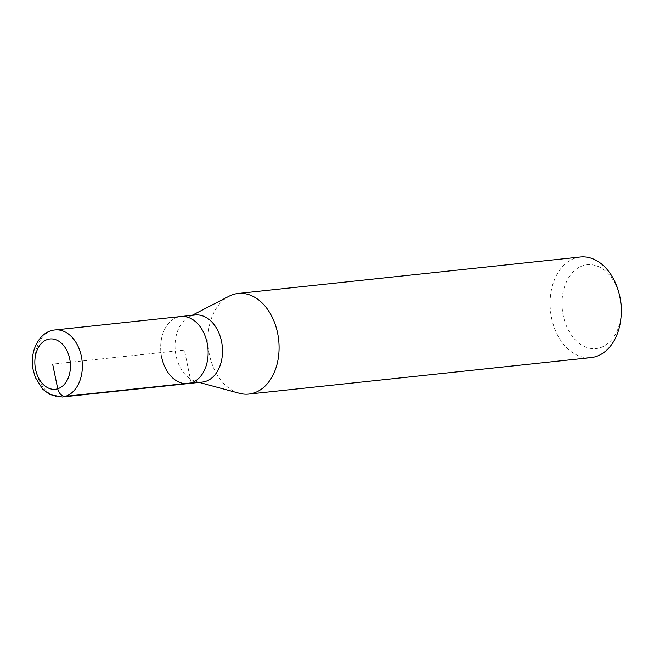 <?xml version="1.0" encoding="UTF-8"?>
<svg xmlns="http://www.w3.org/2000/svg" width="654" height="654" viewBox="0 0 654 654"><rect width="100%" height="100%" fill="white"/><g stroke="black" fill="none" stroke-linecap="round" stroke-linejoin="round"><path stroke-width="0.49" stroke-dasharray="3.27 2.45" d="M161.669 357.207A33.722 23.593 83.9 0 1 180.831 316.536A33.722 23.593 -96.1 0 0 161.669 357.207A33.722 23.593 -96.1 0 0 187.976 383.596M195.203 314.999A33.722 23.593 -96.1 0 0 189.169 316.83A33.722 23.593 -96.1 0 0 176.04 355.678A33.722 23.593 -96.1 0 0 196.069 381.544A33.722 23.593 -96.1 0 0 202.348 382.067M239.421 393.291A50.579 35.39 83.9 0 1 209.378 354.484A50.579 35.39 83.9 0 1 229.072 296.221M580.327 256.997A50.579 35.39 -96.1 0 0 551.584 318.007A50.579 35.39 -96.1 0 0 591.053 357.591M619.493 295.101A42.15 29.495 -96.1 0 0 582.264 265.892A42.15 29.495 -96.1 0 0 563.258 315.588A42.15 29.495 -96.1 0 0 595.197 348.647A42.15 29.495 -96.1 0 0 621.3 312.081M191.205 382.925L184.403 350.07L52.639 364.114M62.204 397.003A33.722 23.593 83.9 0 1 35.888 370.614A33.722 23.593 83.9 0 1 55.05 329.943M196.069 381.544L199.217 382.402M189.169 316.83L192.072 315.334"/><path stroke-width="0.98" d="M207.138 342.925A33.722 23.593 -96.1 0 0 180.831 316.536A33.722 23.593 83.9 0 1 207.138 342.925A33.722 23.593 83.9 0 1 187.976 383.596A33.722 23.593 -96.1 0 0 207.138 342.925M187.976 383.596L202.348 382.067A33.722 23.593 -96.1 0 0 221.51 341.388A33.722 23.593 -96.1 0 0 195.203 314.999L55.05 329.943A33.722 23.593 83.9 0 1 81.366 356.332A33.722 23.593 83.9 0 1 62.204 397.003L187.976 383.596A33.722 23.593 83.9 0 1 161.669 357.207M192.072 315.334L229.072 296.221A50.579 35.39 83.9 0 1 238.121 293.474A50.579 35.39 83.9 0 1 277.582 333.058A50.579 35.39 83.9 0 1 248.847 394.068A50.579 35.39 83.9 0 1 239.421 393.291L199.217 382.402M248.847 394.068L591.053 357.591A50.579 35.39 -96.1 0 0 621.235 313.806A50.579 35.39 -96.1 0 0 619.788 296.581A50.579 35.39 -96.1 0 0 619.06 293.433A50.579 35.39 -96.1 0 0 580.327 256.997L238.121 293.474M621.235 313.806L621.3 312.081A42.15 29.495 -96.1 0 0 620.098 297.725A42.15 29.495 -96.1 0 0 619.493 295.101L619.06 293.433M52.639 364.114L57.74 388.754A8.428 5.968 72.6 0 0 65.433 396.332L191.205 382.925M69.692 358.752A25.293 17.699 83.9 0 1 57.74 388.754A25.293 17.699 83.9 0 1 35.586 369.469A25.293 17.699 83.9 0 1 47.538 339.467A25.293 17.699 83.9 0 1 69.692 358.752M55.05 329.943C39.346 331.096 28.939 351.672 33.321 370.54L35.39 377.522L42.616 389.097L49.761 394.55L62.204 397.003"/></g></svg>
